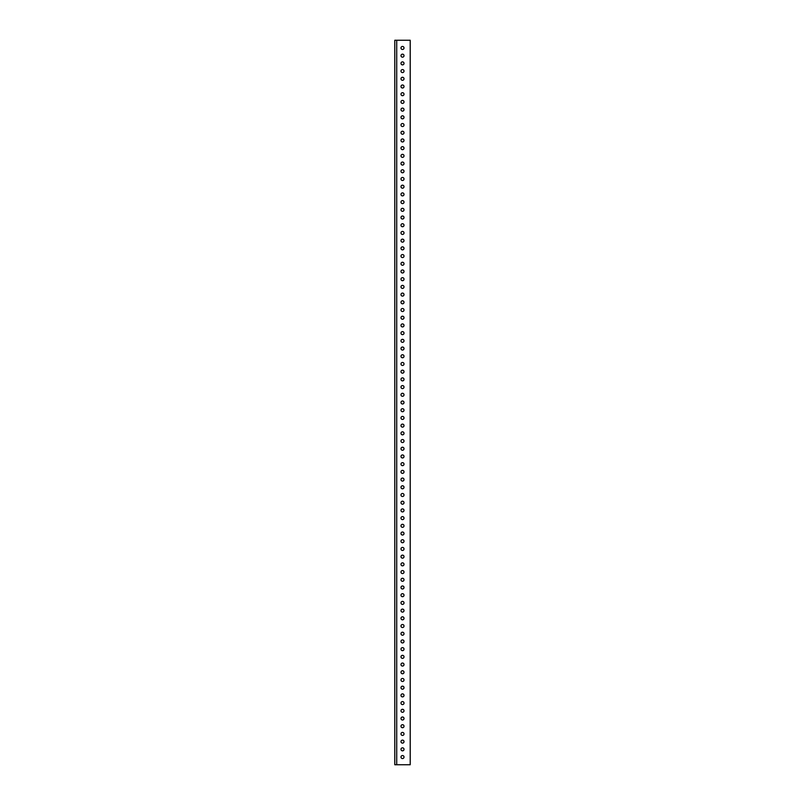 <?xml version="1.0" encoding="UTF-8"?>
<svg xmlns="http://www.w3.org/2000/svg" width="805" height="805" viewBox="0 0 805 805"><rect width="100%" height="100%" fill="white"/><g stroke="black" fill="none" stroke-linecap="round" stroke-linejoin="round"><path stroke-width="1.21" d="M402.5 46.449A1.509 1.509 0 0 0 400.991 47.958A1.509 1.509 0 0 0 402.5 49.467A1.509 1.509 0 0 0 404.009 47.958A1.509 1.509 0 0 0 402.5 46.449M402.5 316.204A1.509 1.509 0 0 0 400.991 317.713A1.509 1.509 0 0 0 402.5 319.233A1.509 1.509 0 0 0 404.009 317.713A1.509 1.509 0 0 0 402.5 316.204M402.5 323.912A1.509 1.509 0 0 0 400.991 325.421A1.509 1.509 0 0 0 402.5 326.941A1.509 1.509 0 0 0 404.009 325.421A1.509 1.509 0 0 0 402.5 323.912M402.5 300.788A1.509 1.509 0 0 0 400.991 302.308A1.509 1.509 0 0 0 402.5 303.817A1.509 1.509 0 0 0 404.009 302.308A1.509 1.509 0 0 0 402.5 300.788M402.5 308.496A1.509 1.509 0 0 0 400.991 310.016A1.509 1.509 0 0 0 402.5 311.525A1.509 1.509 0 0 0 404.009 310.016A1.509 1.509 0 0 0 402.5 308.496M402.5 470.351A1.509 1.509 0 0 0 400.991 471.871A1.509 1.509 0 0 0 402.5 473.38A1.509 1.509 0 0 0 404.009 471.871A1.509 1.509 0 0 0 402.5 470.351M402.5 478.059A1.509 1.509 0 0 0 400.991 479.579A1.509 1.509 0 0 0 402.5 481.088A1.509 1.509 0 0 0 404.009 479.579A1.509 1.509 0 0 0 402.5 478.059M402.5 454.946A1.509 1.509 0 0 0 400.991 456.455A1.509 1.509 0 0 0 402.5 457.965A1.509 1.509 0 0 0 404.009 456.455A1.509 1.509 0 0 0 402.5 454.946M402.5 462.654A1.509 1.509 0 0 0 400.991 464.163A1.509 1.509 0 0 0 402.5 465.672A1.509 1.509 0 0 0 404.009 464.163A1.509 1.509 0 0 0 402.5 462.654M402.5 501.183A1.509 1.509 0 0 0 400.991 502.692A1.509 1.509 0 0 0 402.5 504.212A1.509 1.509 0 0 0 404.009 502.692A1.509 1.509 0 0 0 402.5 501.183M402.5 508.891A1.509 1.509 0 0 0 400.991 510.4A1.509 1.509 0 0 0 402.5 511.92A1.509 1.509 0 0 0 404.009 510.4A1.509 1.509 0 0 0 402.5 508.891M402.5 485.767A1.509 1.509 0 0 0 400.991 487.287A1.509 1.509 0 0 0 402.5 488.796A1.509 1.509 0 0 0 404.009 487.287A1.509 1.509 0 0 0 402.5 485.767M402.5 493.475A1.509 1.509 0 0 0 400.991 494.984A1.509 1.509 0 0 0 402.5 496.504A1.509 1.509 0 0 0 404.009 494.984A1.509 1.509 0 0 0 402.5 493.475M402.5 408.699A1.509 1.509 0 0 0 400.991 410.208A1.509 1.509 0 0 0 402.5 411.717A1.509 1.509 0 0 0 404.009 410.208A1.509 1.509 0 0 0 402.5 408.699M402.5 416.406A1.509 1.509 0 0 0 400.991 417.916A1.509 1.509 0 0 0 402.5 419.425A1.509 1.509 0 0 0 404.009 417.916A1.509 1.509 0 0 0 402.5 416.406M402.5 393.283A1.509 1.509 0 0 0 400.991 394.792A1.509 1.509 0 0 0 402.5 396.302A1.509 1.509 0 0 0 404.009 394.792A1.509 1.509 0 0 0 402.5 393.283M402.5 400.991A1.509 1.509 0 0 0 400.991 402.5A1.509 1.509 0 0 0 402.5 404.009A1.509 1.509 0 0 0 404.009 402.5A1.509 1.509 0 0 0 402.5 400.991M402.5 347.036A1.509 1.509 0 0 0 400.991 348.545A1.509 1.509 0 0 0 402.5 350.054A1.509 1.509 0 0 0 404.009 348.545A1.509 1.509 0 0 0 402.5 347.036M402.5 354.743A1.509 1.509 0 0 0 400.991 356.253A1.509 1.509 0 0 0 402.5 357.762A1.509 1.509 0 0 0 404.009 356.253A1.509 1.509 0 0 0 402.5 354.743M402.5 331.62A1.509 1.509 0 0 0 400.991 333.129A1.509 1.509 0 0 0 402.5 334.649A1.509 1.509 0 0 0 404.009 333.129A1.509 1.509 0 0 0 402.5 331.62M402.5 339.328A1.509 1.509 0 0 0 400.991 340.837A1.509 1.509 0 0 0 402.5 342.346A1.509 1.509 0 0 0 404.009 340.837A1.509 1.509 0 0 0 402.5 339.328M402.5 377.867A1.509 1.509 0 0 0 400.991 379.376A1.509 1.509 0 0 0 402.5 380.886A1.509 1.509 0 0 0 404.009 379.376A1.509 1.509 0 0 0 402.5 377.867M402.5 385.575A1.509 1.509 0 0 0 400.991 387.084A1.509 1.509 0 0 0 402.5 388.594A1.509 1.509 0 0 0 404.009 387.084A1.509 1.509 0 0 0 402.5 385.575M402.5 362.451A1.509 1.509 0 0 0 400.991 363.961A1.509 1.509 0 0 0 402.5 365.47A1.509 1.509 0 0 0 404.009 363.961A1.509 1.509 0 0 0 402.5 362.451M402.5 370.159A1.509 1.509 0 0 0 400.991 371.669A1.509 1.509 0 0 0 402.5 373.178A1.509 1.509 0 0 0 404.009 371.669A1.509 1.509 0 0 0 402.5 370.159M402.5 285.383A1.509 1.509 0 0 0 400.991 286.892A1.509 1.509 0 0 0 402.5 288.401A1.509 1.509 0 0 0 404.009 286.892A1.509 1.509 0 0 0 402.5 285.383M402.5 293.08A1.509 1.509 0 0 0 400.991 294.6A1.509 1.509 0 0 0 402.5 296.109A1.509 1.509 0 0 0 404.009 294.6A1.509 1.509 0 0 0 402.5 293.08M402.5 269.967A1.509 1.509 0 0 0 400.991 271.476A1.509 1.509 0 0 0 402.5 272.986A1.509 1.509 0 0 0 404.009 271.476A1.509 1.509 0 0 0 402.5 269.967M402.5 277.675A1.509 1.509 0 0 0 400.991 279.184A1.509 1.509 0 0 0 402.5 280.693A1.509 1.509 0 0 0 404.009 279.184A1.509 1.509 0 0 0 402.5 277.675M402.5 185.18A1.509 1.509 0 0 0 400.991 186.69A1.509 1.509 0 0 0 402.5 188.199A1.509 1.509 0 0 0 404.009 186.69A1.509 1.509 0 0 0 402.5 185.18M402.5 177.472A1.509 1.509 0 0 0 400.991 178.982A1.509 1.509 0 0 0 402.5 180.491A1.509 1.509 0 0 0 404.009 178.982A1.509 1.509 0 0 0 402.5 177.472M402.5 200.596A1.509 1.509 0 0 0 400.991 202.105A1.509 1.509 0 0 0 402.5 203.615A1.509 1.509 0 0 0 404.009 202.105A1.509 1.509 0 0 0 402.5 200.596M402.5 192.888A1.509 1.509 0 0 0 400.991 194.397A1.509 1.509 0 0 0 402.5 195.907A1.509 1.509 0 0 0 404.009 194.397A1.509 1.509 0 0 0 402.5 192.888M402.5 154.349A1.509 1.509 0 0 0 400.991 155.858A1.509 1.509 0 0 0 402.5 157.367A1.509 1.509 0 0 0 404.009 155.858A1.509 1.509 0 0 0 402.5 154.349M402.5 146.641A1.509 1.509 0 0 0 400.991 148.15A1.509 1.509 0 0 0 402.5 149.67A1.509 1.509 0 0 0 404.009 148.15A1.509 1.509 0 0 0 402.5 146.641M402.5 169.764A1.509 1.509 0 0 0 400.991 171.274A1.509 1.509 0 0 0 402.5 172.783A1.509 1.509 0 0 0 404.009 171.274A1.509 1.509 0 0 0 402.5 169.764M402.5 162.057A1.509 1.509 0 0 0 400.991 163.566A1.509 1.509 0 0 0 402.5 165.075A1.509 1.509 0 0 0 404.009 163.566A1.509 1.509 0 0 0 402.5 162.057M402.5 246.843A1.509 1.509 0 0 0 400.991 248.353A1.509 1.509 0 0 0 402.5 249.862A1.509 1.509 0 0 0 404.009 248.353A1.509 1.509 0 0 0 402.5 246.843M402.5 239.135A1.509 1.509 0 0 0 400.991 240.645A1.509 1.509 0 0 0 402.5 242.154A1.509 1.509 0 0 0 404.009 240.645A1.509 1.509 0 0 0 402.5 239.135M402.5 262.259A1.509 1.509 0 0 0 400.991 263.768A1.509 1.509 0 0 0 402.5 265.278A1.509 1.509 0 0 0 404.009 263.768A1.509 1.509 0 0 0 402.5 262.259M402.5 254.551A1.509 1.509 0 0 0 400.991 256.06A1.509 1.509 0 0 0 402.5 257.57A1.509 1.509 0 0 0 404.009 256.06A1.509 1.509 0 0 0 402.5 254.551M402.5 216.012A1.509 1.509 0 0 0 400.991 217.521A1.509 1.509 0 0 0 402.5 219.03A1.509 1.509 0 0 0 404.009 217.521A1.509 1.509 0 0 0 402.5 216.012M402.5 208.304A1.509 1.509 0 0 0 400.991 209.813A1.509 1.509 0 0 0 402.5 211.323A1.509 1.509 0 0 0 404.009 209.813A1.509 1.509 0 0 0 402.5 208.304M402.5 231.427A1.509 1.509 0 0 0 400.991 232.937A1.509 1.509 0 0 0 402.5 234.446A1.509 1.509 0 0 0 404.009 232.937A1.509 1.509 0 0 0 402.5 231.427M402.5 223.72A1.509 1.509 0 0 0 400.991 225.229A1.509 1.509 0 0 0 402.5 226.738A1.509 1.509 0 0 0 404.009 225.229A1.509 1.509 0 0 0 402.5 223.72M402.5 439.53A1.509 1.509 0 0 0 400.991 441.039A1.509 1.509 0 0 0 402.5 442.549A1.509 1.509 0 0 0 404.009 441.039A1.509 1.509 0 0 0 402.5 439.53M402.5 447.238A1.509 1.509 0 0 0 400.991 448.747A1.509 1.509 0 0 0 402.5 450.257A1.509 1.509 0 0 0 404.009 448.747A1.509 1.509 0 0 0 402.5 447.238M402.5 424.114A1.509 1.509 0 0 0 400.991 425.624A1.509 1.509 0 0 0 402.5 427.133A1.509 1.509 0 0 0 404.009 425.624A1.509 1.509 0 0 0 402.5 424.114M402.5 431.822A1.509 1.509 0 0 0 400.991 433.332A1.509 1.509 0 0 0 402.5 434.841A1.509 1.509 0 0 0 404.009 433.332A1.509 1.509 0 0 0 402.5 431.822M402.5 100.404A1.509 1.509 0 0 0 400.991 101.913A1.509 1.509 0 0 0 402.5 103.422A1.509 1.509 0 0 0 404.009 101.913A1.509 1.509 0 0 0 402.5 100.404M402.5 108.101A1.509 1.509 0 0 0 400.991 109.621A1.509 1.509 0 0 0 402.5 111.13A1.509 1.509 0 0 0 404.009 109.621A1.509 1.509 0 0 0 402.5 108.101M402.5 84.988A1.509 1.509 0 0 0 400.991 86.497A1.509 1.509 0 0 0 402.5 88.007A1.509 1.509 0 0 0 404.009 86.497A1.509 1.509 0 0 0 402.5 84.988M402.5 92.696A1.509 1.509 0 0 0 400.991 94.205A1.509 1.509 0 0 0 402.5 95.715A1.509 1.509 0 0 0 404.009 94.205A1.509 1.509 0 0 0 402.5 92.696M402.5 131.225A1.509 1.509 0 0 0 400.991 132.734A1.509 1.509 0 0 0 402.5 134.254A1.509 1.509 0 0 0 404.009 132.734A1.509 1.509 0 0 0 402.5 131.225M402.5 138.933A1.509 1.509 0 0 0 400.991 140.442A1.509 1.509 0 0 0 402.5 141.962A1.509 1.509 0 0 0 404.009 140.442A1.509 1.509 0 0 0 402.5 138.933M402.5 115.809A1.509 1.509 0 0 0 400.991 117.329A1.509 1.509 0 0 0 402.5 118.838A1.509 1.509 0 0 0 404.009 117.329A1.509 1.509 0 0 0 402.5 115.809M402.5 123.517A1.509 1.509 0 0 0 400.991 125.037A1.509 1.509 0 0 0 402.5 126.546A1.509 1.509 0 0 0 404.009 125.037A1.509 1.509 0 0 0 402.5 123.517M402.5 69.572A1.509 1.509 0 0 0 400.991 71.082A1.509 1.509 0 0 0 402.5 72.591A1.509 1.509 0 0 0 404.009 71.082A1.509 1.509 0 0 0 402.5 69.572M402.5 77.28A1.509 1.509 0 0 0 400.991 78.789A1.509 1.509 0 0 0 402.5 80.299A1.509 1.509 0 0 0 404.009 78.789A1.509 1.509 0 0 0 402.5 77.28M402.5 54.156A1.509 1.509 0 0 0 400.991 55.666A1.509 1.509 0 0 0 402.5 57.175A1.509 1.509 0 0 0 404.009 55.666A1.509 1.509 0 0 0 402.5 54.156M402.5 61.864A1.509 1.509 0 0 0 400.991 63.374A1.509 1.509 0 0 0 402.5 64.883A1.509 1.509 0 0 0 404.009 63.374A1.509 1.509 0 0 0 402.5 61.864M402.5 593.677A1.509 1.509 0 0 0 400.991 595.187A1.509 1.509 0 0 0 402.5 596.696A1.509 1.509 0 0 0 404.009 595.187A1.509 1.509 0 0 0 402.5 593.677M402.5 601.385A1.509 1.509 0 0 0 400.991 602.895A1.509 1.509 0 0 0 402.5 604.404A1.509 1.509 0 0 0 404.009 602.895A1.509 1.509 0 0 0 402.5 601.385M402.5 578.262A1.509 1.509 0 0 0 400.991 579.771A1.509 1.509 0 0 0 402.5 581.28A1.509 1.509 0 0 0 404.009 579.771A1.509 1.509 0 0 0 402.5 578.262M402.5 585.97A1.509 1.509 0 0 0 400.991 587.479A1.509 1.509 0 0 0 402.5 588.988A1.509 1.509 0 0 0 404.009 587.479A1.509 1.509 0 0 0 402.5 585.97M402.5 624.509A1.509 1.509 0 0 0 400.991 626.018A1.509 1.509 0 0 0 402.5 627.528A1.509 1.509 0 0 0 404.009 626.018A1.509 1.509 0 0 0 402.5 624.509M402.5 632.217A1.509 1.509 0 0 0 400.991 633.726A1.509 1.509 0 0 0 402.5 635.236A1.509 1.509 0 0 0 404.009 633.726A1.509 1.509 0 0 0 402.5 632.217M402.5 609.093A1.509 1.509 0 0 0 400.991 610.603A1.509 1.509 0 0 0 402.5 612.112A1.509 1.509 0 0 0 404.009 610.603A1.509 1.509 0 0 0 402.5 609.093M402.5 616.801A1.509 1.509 0 0 0 400.991 618.31A1.509 1.509 0 0 0 402.5 619.82A1.509 1.509 0 0 0 404.009 618.31A1.509 1.509 0 0 0 402.5 616.801M402.5 532.014A1.509 1.509 0 0 0 400.991 533.524A1.509 1.509 0 0 0 402.5 535.033A1.509 1.509 0 0 0 404.009 533.524A1.509 1.509 0 0 0 402.5 532.014M402.5 539.722A1.509 1.509 0 0 0 400.991 541.232A1.509 1.509 0 0 0 402.5 542.741A1.509 1.509 0 0 0 404.009 541.232A1.509 1.509 0 0 0 402.5 539.722M402.5 516.599A1.509 1.509 0 0 0 400.991 518.108A1.509 1.509 0 0 0 402.5 519.617A1.509 1.509 0 0 0 404.009 518.108A1.509 1.509 0 0 0 402.5 516.599M402.5 524.307A1.509 1.509 0 0 0 400.991 525.816A1.509 1.509 0 0 0 402.5 527.325A1.509 1.509 0 0 0 404.009 525.816A1.509 1.509 0 0 0 402.5 524.307M402.5 562.846A1.509 1.509 0 0 0 400.991 564.355A1.509 1.509 0 0 0 402.5 565.865A1.509 1.509 0 0 0 404.009 564.355A1.509 1.509 0 0 0 402.5 562.846M402.5 570.554A1.509 1.509 0 0 0 400.991 572.063A1.509 1.509 0 0 0 402.5 573.573A1.509 1.509 0 0 0 404.009 572.063A1.509 1.509 0 0 0 402.5 570.554M402.5 547.43A1.509 1.509 0 0 0 400.991 548.94A1.509 1.509 0 0 0 402.5 550.449A1.509 1.509 0 0 0 404.009 548.94A1.509 1.509 0 0 0 402.5 547.43M402.5 555.138A1.509 1.509 0 0 0 400.991 556.647A1.509 1.509 0 0 0 402.5 558.157A1.509 1.509 0 0 0 404.009 556.647A1.509 1.509 0 0 0 402.5 555.138M402.5 716.993A1.509 1.509 0 0 0 400.991 718.503A1.509 1.509 0 0 0 402.5 720.012A1.509 1.509 0 0 0 404.009 718.503A1.509 1.509 0 0 0 402.5 716.993M402.5 724.701A1.509 1.509 0 0 0 400.991 726.211A1.509 1.509 0 0 0 402.5 727.72A1.509 1.509 0 0 0 404.009 726.211A1.509 1.509 0 0 0 402.5 724.701M402.5 701.578A1.509 1.509 0 0 0 400.991 703.087A1.509 1.509 0 0 0 402.5 704.596A1.509 1.509 0 0 0 404.009 703.087A1.509 1.509 0 0 0 402.5 701.578M402.5 709.286A1.509 1.509 0 0 0 400.991 710.795A1.509 1.509 0 0 0 402.5 712.304A1.509 1.509 0 0 0 404.009 710.795A1.509 1.509 0 0 0 402.5 709.286M402.5 747.825A1.509 1.509 0 0 0 400.991 749.334A1.509 1.509 0 0 0 402.5 750.844A1.509 1.509 0 0 0 404.009 749.334A1.509 1.509 0 0 0 402.5 747.825M402.5 755.533A1.509 1.509 0 0 0 400.991 757.042A1.509 1.509 0 0 0 402.5 758.552A1.509 1.509 0 0 0 404.009 757.042A1.509 1.509 0 0 0 402.5 755.533M402.5 732.409A1.509 1.509 0 0 0 400.991 733.919A1.509 1.509 0 0 0 402.5 735.428A1.509 1.509 0 0 0 404.009 733.919A1.509 1.509 0 0 0 402.5 732.409M402.5 740.117A1.509 1.509 0 0 0 400.991 741.626A1.509 1.509 0 0 0 402.5 743.136A1.509 1.509 0 0 0 404.009 741.626A1.509 1.509 0 0 0 402.5 740.117M402.5 655.33A1.509 1.509 0 0 0 400.991 656.85A1.509 1.509 0 0 0 402.5 658.359A1.509 1.509 0 0 0 404.009 656.85A1.509 1.509 0 0 0 402.5 655.33M402.5 663.038A1.509 1.509 0 0 0 400.991 664.558A1.509 1.509 0 0 0 402.5 666.067A1.509 1.509 0 0 0 404.009 664.558A1.509 1.509 0 0 0 402.5 663.038M402.5 639.925A1.509 1.509 0 0 0 400.991 641.434A1.509 1.509 0 0 0 402.5 642.943A1.509 1.509 0 0 0 404.009 641.434A1.509 1.509 0 0 0 402.5 639.925M402.5 647.633A1.509 1.509 0 0 0 400.991 649.142A1.509 1.509 0 0 0 402.5 650.651A1.509 1.509 0 0 0 404.009 649.142A1.509 1.509 0 0 0 402.5 647.633M402.5 686.162A1.509 1.509 0 0 0 400.991 687.671A1.509 1.509 0 0 0 402.5 689.191A1.509 1.509 0 0 0 404.009 687.671A1.509 1.509 0 0 0 402.5 686.162M402.5 693.87A1.509 1.509 0 0 0 400.991 695.379A1.509 1.509 0 0 0 402.5 696.899A1.509 1.509 0 0 0 404.009 695.379A1.509 1.509 0 0 0 402.5 693.87M402.5 670.746A1.509 1.509 0 0 0 400.991 672.266A1.509 1.509 0 0 0 402.5 673.775A1.509 1.509 0 0 0 404.009 672.266A1.509 1.509 0 0 0 402.5 670.746M402.5 678.454A1.509 1.509 0 0 0 400.991 679.963A1.509 1.509 0 0 0 402.5 681.483A1.509 1.509 0 0 0 404.009 679.963A1.509 1.509 0 0 0 402.5 678.454M396.724 764.75L410.208 764.75L410.208 40.25L394.792 40.25L394.792 764.75L396.724 764.75L396.724 40.25"/></g></svg>
